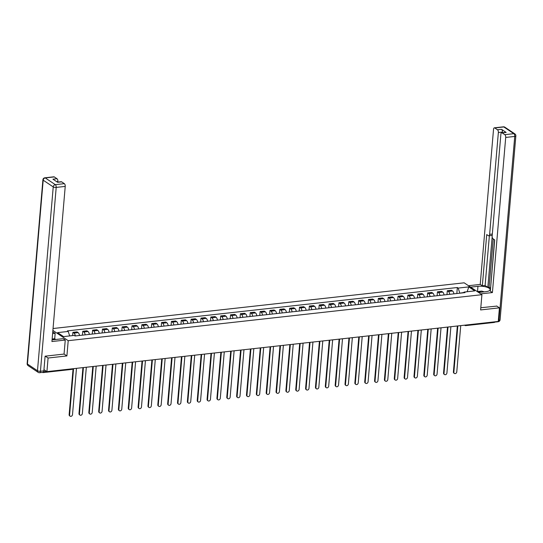 <?xml version="1.0" encoding="UTF-8"?>
<svg xmlns="http://www.w3.org/2000/svg" width="543" height="543" viewBox="0 0 543 543"><rect width="100%" height="100%" fill="white"/><g stroke="black" fill="none" stroke-linecap="round" stroke-linejoin="round"><path stroke-width="0.81" d="M45.3 356.16L48.083 358.02L46.922 371.622L498.264 321.442L499.431 307.84L480.609 309.938L481.912 294.693L464.156 282.815L53.044 328.522M48.083 358.02L66.904 355.93L68.214 340.692L481.912 294.693M42.544 372.383L42.768 372.532A1.453 0.706 -96.3 0 0 43.046 372.607A1.453 0.706 -96.3 0 0 43.555 371.921M43.956 369.64L46.922 371.622M499.431 307.84L496.641 305.981M494.877 321.816A1.453 0.706 83.7 0 1 494.388 322.427L465.779 325.61A1.453 0.706 -96.3 0 0 466.267 324.999M453.894 293.865A3.346 1.622 -96.3 0 0 452.563 290.994L451.477 290.267L447.31 290.736L448.396 291.455A3.346 1.622 83.7 0 1 449.726 294.326M446.977 294.632L447.31 290.736M444.045 294.958A3.346 1.622 -96.3 0 0 442.708 292.093L441.629 291.367L437.454 291.829L438.54 292.555A3.346 1.622 83.7 0 1 439.871 295.419M437.122 295.725L437.454 291.829M434.19 296.05A3.346 1.622 -96.3 0 0 432.859 293.186L431.773 292.46L427.606 292.921L428.685 293.648A3.346 1.622 83.7 0 1 430.022 296.519M427.273 296.824L427.606 292.921M424.334 297.15A3.346 1.622 -96.3 0 0 423.004 294.279L421.918 293.559L417.75 294.021L418.836 294.747A3.346 1.622 83.7 0 1 420.167 297.612M417.418 297.917L417.75 294.021M414.485 298.243A3.346 1.622 -96.3 0 0 413.148 295.378L412.069 294.652L407.902 295.114L408.981 295.84A3.346 1.622 83.7 0 1 410.311 298.704M407.562 299.01L407.902 295.114M404.63 299.336A3.346 1.622 -96.3 0 0 403.3 296.471L402.214 295.745L398.046 296.213L399.125 296.933A3.346 1.622 83.7 0 1 400.462 299.804M397.714 300.109L398.046 296.213M394.775 300.435A3.346 1.622 -96.3 0 0 393.444 297.571L392.358 296.845L388.191 297.306L389.277 298.032A3.346 1.622 83.7 0 1 390.607 300.897M387.858 301.202L388.191 297.306M384.926 301.528A3.346 1.622 -96.3 0 0 383.589 298.664L382.51 297.937L378.342 298.399L379.421 299.125A3.346 1.622 83.7 0 1 380.752 301.996M378.003 302.302L378.342 298.399M375.07 302.627A3.346 1.622 -96.3 0 0 373.74 299.756L372.654 299.037L368.487 299.498L369.566 300.225A3.346 1.622 83.7 0 1 370.903 303.089M368.154 303.394L368.487 299.498M365.215 303.72A3.346 1.622 -96.3 0 0 363.885 300.856L362.799 300.13L358.631 300.591L359.717 301.317A3.346 1.622 83.7 0 1 361.047 304.182M358.299 304.487L358.631 300.591M355.366 304.813A3.346 1.622 -96.3 0 0 354.029 301.949L352.95 301.222L348.782 301.691L349.862 302.41A3.346 1.622 83.7 0 1 351.199 305.281M348.443 305.587L348.782 301.691M345.511 305.913A3.346 1.622 -96.3 0 0 344.181 303.042L343.095 302.322L338.927 302.784L340.013 303.51A3.346 1.622 83.7 0 1 341.343 306.374M338.594 306.68L338.927 302.784M335.655 307.005A3.346 1.622 -96.3 0 0 334.325 304.141L333.246 303.415L329.072 303.876L330.158 304.603A3.346 1.622 83.7 0 1 331.488 307.474M328.739 307.779L329.072 303.876M325.807 308.105A3.346 1.622 -96.3 0 0 324.47 305.234L323.39 304.508L319.223 304.976L320.302 305.702A3.346 1.622 83.7 0 1 321.639 308.567M318.884 308.872L319.223 304.976M315.951 309.198A3.346 1.622 -96.3 0 0 314.621 306.333L313.535 305.607L309.367 306.069L310.453 306.795A3.346 1.622 83.7 0 1 311.784 309.659M309.035 309.965L309.367 306.069M306.096 310.291A3.346 1.622 -96.3 0 0 304.766 307.426L303.686 306.7L299.512 307.168L300.598 307.888A3.346 1.622 83.7 0 1 301.928 310.759M299.179 311.064L299.512 307.168M296.247 311.39A3.346 1.622 -96.3 0 0 294.917 308.519L293.831 307.8L289.663 308.261L290.743 308.987A3.346 1.622 83.7 0 1 292.08 311.852M289.331 312.157L289.663 308.261M286.392 312.483A3.346 1.622 -96.3 0 0 285.061 309.619L283.975 308.892L279.808 309.354L280.894 310.08A3.346 1.622 83.7 0 1 282.224 312.944M279.475 313.257L279.808 309.354M276.543 313.582A3.346 1.622 -96.3 0 0 275.206 310.711L274.127 309.985L269.952 310.453L271.038 311.18A3.346 1.622 83.7 0 1 272.369 314.044M269.62 314.349L269.952 310.453M266.688 314.675A3.346 1.622 -96.3 0 0 265.357 311.811L264.271 311.085L260.104 311.546L261.183 312.273A3.346 1.622 83.7 0 1 262.52 315.137M259.771 315.442L260.104 311.546M256.832 315.768A3.346 1.622 -96.3 0 0 255.502 312.904L254.416 312.177L250.248 312.646L251.334 313.365A3.346 1.622 83.7 0 1 252.665 316.236M249.916 316.542L250.248 312.646M246.984 316.868A3.346 1.622 -96.3 0 0 245.646 313.997L244.567 313.277L240.4 313.739L241.479 314.465A3.346 1.622 83.7 0 1 242.809 317.329M240.06 317.635L240.4 313.739M237.128 317.96A3.346 1.622 -96.3 0 0 235.798 315.096L234.712 314.37L230.544 314.831L231.623 315.558A3.346 1.622 83.7 0 1 232.961 318.422M230.212 318.727L230.544 314.831M227.273 319.06A3.346 1.622 -96.3 0 0 225.942 316.189L224.856 315.463L220.689 315.931L221.775 316.65A3.346 1.622 83.7 0 1 223.105 319.522M220.356 319.827L220.689 315.931M217.424 320.153A3.346 1.622 -96.3 0 0 216.087 317.288L215.008 316.562L210.84 317.024L211.919 317.75A3.346 1.622 83.7 0 1 213.256 320.614M210.501 320.92L210.84 317.024M207.569 321.246A3.346 1.622 -96.3 0 0 206.238 318.381L205.152 317.655L200.985 318.117L202.071 318.843A3.346 1.622 83.7 0 1 203.401 321.714M200.652 322.019L200.985 318.117M197.713 322.345A3.346 1.622 -96.3 0 0 196.383 319.474L195.304 318.755L191.129 319.216L192.215 319.942A3.346 1.622 83.7 0 1 193.546 322.807M190.797 323.112L191.129 319.216M187.864 323.438A3.346 1.622 -96.3 0 0 186.527 320.574L185.448 319.847L181.281 320.309L182.36 321.035A3.346 1.622 83.7 0 1 183.697 323.899M180.941 324.205L181.281 320.309M178.009 324.531A3.346 1.622 -96.3 0 0 176.679 321.666L175.593 320.94L171.425 321.408L172.511 322.128A3.346 1.622 83.7 0 1 173.841 324.999M171.093 325.305L171.425 321.408M168.154 325.63A3.346 1.622 -96.3 0 0 166.823 322.766L165.744 322.04L161.57 322.501L162.656 323.228A3.346 1.622 83.7 0 1 163.986 326.092M161.237 326.397L161.57 322.501M158.305 326.723A3.346 1.622 -96.3 0 0 156.975 323.859L155.889 323.133L151.721 323.594L152.8 324.32A3.346 1.622 83.7 0 1 154.137 327.191M151.388 327.497L151.721 323.594M148.449 327.823A3.346 1.622 -96.3 0 0 147.119 324.952L146.033 324.232L141.866 324.694L142.952 325.42A3.346 1.622 83.7 0 1 144.282 328.284M141.533 328.59L141.866 324.694M138.601 328.915A3.346 1.622 -96.3 0 0 137.264 326.051L136.184 325.325L132.01 325.786L133.096 326.513A3.346 1.622 83.7 0 1 134.426 329.377M131.677 329.682L132.01 325.786M128.745 330.008A3.346 1.622 -96.3 0 0 127.415 327.144L126.329 326.418L122.161 326.886L123.241 327.605A3.346 1.622 83.7 0 1 124.578 330.477M121.829 330.782L122.161 326.886M118.89 331.108A3.346 1.622 -96.3 0 0 117.559 328.243L116.473 327.517L112.306 327.979L113.392 328.705A3.346 1.622 83.7 0 1 114.722 331.569M111.973 331.875L112.306 327.979M109.041 332.201A3.346 1.622 -96.3 0 0 107.704 329.336L106.625 328.61L102.457 329.072L103.537 329.798A3.346 1.622 83.7 0 1 104.867 332.669M102.118 332.974L102.457 329.072M99.186 333.3A3.346 1.622 -96.3 0 0 97.855 330.429L96.769 329.71L92.602 330.171L93.681 330.897A3.346 1.622 83.7 0 1 95.018 333.762M92.269 334.067L92.602 330.171M89.33 334.393A3.346 1.622 -96.3 0 0 88 331.529L86.914 330.802L82.746 331.264L83.832 331.99A3.346 1.622 83.7 0 1 85.163 334.855M82.414 335.16L82.746 331.264M79.482 335.486A3.346 1.622 -96.3 0 0 78.144 332.621L77.065 331.895L72.898 332.364L73.977 333.083A3.346 1.622 83.7 0 1 75.314 335.954M72.619 335.601L72.898 332.364M463.729 292.514L459.731 293.213M459.751 292.962L458.177 288.075L468.792 286.901L474.758 290.892L464.143 292.073L463.471 292.799M458.177 288.075L457.342 287.519L67.393 330.877L68.228 331.434L57.619 332.615L63.579 336.606L74.194 335.425L75.029 335.981L464.978 292.629L464.143 292.073M52.881 330.429L68.214 340.692M64.06 354.022L66.904 355.93M456.826 293.532L457.342 287.519M68.228 331.434L69.674 335.927M468.792 286.901L467.156 291.734M457.83 325.936L453.867 372.22A1.67 1.351 123.8 0 0 454.389 373.448L453.928 373.143A1.67 1.351 -56.2 0 1 453.405 371.914L457.342 325.99M454.389 373.448A1.67 1.351 123.8 0 0 456.772 371.901L460.735 325.617M447.982 327.035L444.011 373.319A1.67 1.351 123.8 0 0 444.534 374.541L444.072 374.236A1.67 1.351 -56.2 0 1 443.55 373.007L447.486 327.09M444.534 374.541A1.67 1.351 123.8 0 0 446.916 372.993L450.887 326.71M438.126 328.128L434.156 374.412A1.67 1.351 123.8 0 0 434.678 375.641L434.217 375.328A1.67 1.351 -56.2 0 1 433.694 374.1L437.631 328.182M434.678 375.641A1.67 1.351 123.8 0 0 437.061 374.086L441.031 327.802M470.605 287.125L477.969 286.304A8.179 2.708 4.9 0 1 486.175 286.976A8.179 2.708 4.9 0 1 490.112 289.677A8.179 2.708 4.9 0 1 485.958 291.652L478.593 292.473M480.691 293.872L492.413 292.568L490.315 291.17L494.707 239.911L493.044 238.798A2.179 1.059 -96.3 0 1 492.155 236.035L500.884 134.209A2.179 1.059 -96.3 0 1 501.705 132.75L505.75 132.302A2.179 1.059 83.7 0 1 506.164 132.417L501.515 129.309A2.179 1.059 83.7 0 1 502.404 132.071L502.35 132.682M494.578 239.83L490.492 289.12M493.241 238.934L489.1 287.199L490.438 288.095M489.1 287.199L487.838 287.342L485.103 285.516L482.327 285.822L480.229 284.417L493.533 129.288A2.179 1.059 -96.3 0 1 494.354 127.836A2.179 1.059 -96.3 0 1 494.775 127.951L497.469 129.757L501.515 129.309M468.507 285.72L480.229 284.417M492.413 292.568L505.709 137.44A2.179 1.059 -96.3 0 0 504.82 134.678L502.119 132.872A2.179 1.059 -96.3 0 0 501.705 132.75M502.404 132.071L498.359 132.519L489.63 234.345A2.179 1.059 -96.3 0 1 488.809 235.798A2.179 1.059 -96.3 0 1 488.388 235.682L486.718 234.569L482.327 285.822M498.359 132.519A2.179 1.059 -96.3 0 0 497.469 129.757M496.818 306.096L480.793 307.738M498.359 320.343L498.983 320.268A2.179 1.059 83.7 0 1 498.155 321.727L494.775 322.101A2.179 1.059 -96.3 0 0 495.223 321.782M492.168 236.877L487.838 287.342M492.257 234.773A2.179 1.059 83.7 0 1 491.585 235.492L488.809 235.798M489.372 235.737L485.103 285.516M52.08 339.769A8.179 2.708 4.9 0 0 54.191 339.66L63.164 338.662L65.255 340.061L51.931 341.54L65.228 186.412L56.2 187.416L40.44 371.249L43.847 370.869L45.11 356.181L64.054 354.07L65.255 340.061M52.61 333.599L55.169 333.314L52.752 331.949M55.237 339.538L54.707 338.71L55.169 333.314M57.829 182.102L57.877 181.491L56.615 181.633M54.293 176.923L45.259 177.928A2.179 1.059 -96.3 0 0 44.845 177.812L53.872 176.808A2.179 1.059 83.7 0 1 54.293 176.923L56.988 178.728A2.179 1.059 83.7 0 1 57.877 181.491M57.388 182.149L61.223 181.722A2.179 1.059 83.7 0 1 61.644 181.844L64.339 183.649A2.179 1.059 83.7 0 1 65.228 186.412M56.988 178.728L52.949 179.176L57.599 182.292L61.644 181.844M43.847 370.869A2.179 1.059 83.7 0 1 43.026 372.328L39.612 372.708A2.179 1.059 -96.3 0 0 40.44 371.249A2.179 0.719 -175.1 0 1 37.481 370.747L53.234 186.914L43.189 180.188L27.428 364.02L37.481 370.747A2.179 1.765 -56.2 0 0 38.159 372.349A2.179 2.179 0 0 0 39.612 372.708M52.148 338.995L54.707 338.71M55.277 339.09L52.108 339.443M481.648 292.134A4.724 1.568 4.9 0 0 478.342 292.304M477.263 291.584L481.648 291.096L484.342 291.835M428.271 329.221L424.307 375.505A1.67 1.351 123.8 0 0 424.83 376.733L424.368 376.428A1.67 1.351 -56.2 0 1 423.845 375.199L427.782 329.282M424.83 376.733A1.67 1.351 123.8 0 0 427.212 375.186L431.176 328.902M418.422 330.32L414.452 376.604A1.67 1.351 123.8 0 0 414.974 377.833L414.513 377.521A1.67 1.351 -56.2 0 1 413.99 376.292L417.927 330.375M414.974 377.833A1.67 1.351 123.8 0 0 417.357 376.279L421.327 329.995M408.567 331.413L404.603 377.697A1.67 1.351 123.8 0 0 405.126 378.926L404.664 378.62A1.67 1.351 -56.2 0 1 404.135 377.392L408.071 331.468M405.126 378.926A1.67 1.351 123.8 0 0 407.508 377.378L411.472 331.094M398.711 332.513L394.747 378.797A1.67 1.351 123.8 0 0 395.27 380.019L394.809 379.713A1.67 1.351 -56.2 0 1 394.286 378.485L398.223 332.567M395.27 380.019A1.67 1.351 123.8 0 0 397.652 378.471L401.616 332.187M388.863 333.606L384.892 379.89A1.67 1.351 123.8 0 0 385.415 381.118L384.953 380.806A1.67 1.351 -56.2 0 1 384.43 379.577L388.367 333.66M385.415 381.118A1.67 1.351 123.8 0 0 387.797 379.564L391.768 333.28M379.007 334.698L375.043 380.982A1.67 1.351 123.8 0 0 375.566 382.211L375.104 381.905A1.67 1.351 -56.2 0 1 374.582 380.677L378.519 334.753M375.566 382.211A1.67 1.351 123.8 0 0 377.948 380.663L381.912 334.379M369.159 335.798L365.188 382.082A1.67 1.351 123.8 0 0 365.71 383.31L365.249 382.998A1.67 1.351 -56.2 0 1 364.726 381.77L368.663 335.852M365.71 383.31A1.67 1.351 123.8 0 0 368.093 381.756L372.064 335.472M359.303 336.891L355.332 383.175A1.67 1.351 123.8 0 0 355.855 384.403L355.394 384.098A1.67 1.351 -56.2 0 1 354.871 382.869L358.808 336.945M355.855 384.403A1.67 1.351 123.8 0 0 358.237 382.856L362.208 336.572M349.448 337.99L345.484 384.268A1.67 1.351 123.8 0 0 346.006 385.496L345.545 385.191A1.67 1.351 -56.2 0 1 345.022 383.962L348.959 338.045M346.006 385.496A1.67 1.351 123.8 0 0 348.389 383.949L352.353 337.665M339.599 339.083L335.628 385.367A1.67 1.351 123.8 0 0 336.151 386.596L335.689 386.283A1.67 1.351 -56.2 0 1 335.167 385.055L339.103 339.137M336.151 386.596A1.67 1.351 123.8 0 0 338.533 385.041L342.504 338.757M329.744 340.176L325.773 386.46A1.67 1.351 123.8 0 0 326.295 387.688L325.834 387.383A1.67 1.351 -56.2 0 1 325.311 386.154L329.248 340.23M326.295 387.688A1.67 1.351 123.8 0 0 328.678 386.141L332.649 339.857M319.888 341.275L315.924 387.559A1.67 1.351 123.8 0 0 316.447 388.788L315.985 388.476A1.67 1.351 -56.2 0 1 315.463 387.247L319.399 341.33M316.447 388.788A1.67 1.351 123.8 0 0 318.829 387.234L322.793 340.95M310.039 342.368L306.069 388.652A1.67 1.351 123.8 0 0 306.591 389.881L306.13 389.569A1.67 1.351 -56.2 0 1 305.607 388.347L309.544 342.423M306.591 389.881A1.67 1.351 123.8 0 0 308.974 388.326L312.944 342.049M300.184 343.468L296.213 389.745A1.67 1.351 123.8 0 0 296.736 390.974L296.274 390.668A1.67 1.351 -56.2 0 1 295.752 389.44L299.688 343.522M296.736 390.974A1.67 1.351 123.8 0 0 299.118 389.426L303.089 343.142M290.329 344.561L286.365 390.845A1.67 1.351 123.8 0 0 286.887 392.073L286.426 391.761A1.67 1.351 -56.2 0 1 285.903 390.532L289.84 344.615M286.887 392.073A1.67 1.351 123.8 0 0 289.27 390.519L293.234 344.235M280.48 345.653L276.509 391.937A1.67 1.351 123.8 0 0 277.032 393.166L276.57 392.86A1.67 1.351 -56.2 0 1 276.048 391.632L279.984 345.708M277.032 393.166A1.67 1.351 123.8 0 0 279.414 391.618L283.385 345.334M270.624 346.753L266.661 393.037A1.67 1.351 123.8 0 0 267.183 394.266L266.722 393.953A1.67 1.351 -56.2 0 1 266.192 392.725L270.129 346.807M267.183 394.266A1.67 1.351 123.8 0 0 269.566 392.711L273.529 346.427M260.769 347.846L256.805 394.13A1.67 1.351 123.8 0 0 257.328 395.358L256.866 395.046A1.67 1.351 -56.2 0 1 256.344 393.824L260.28 347.9M257.328 395.358A1.67 1.351 123.8 0 0 259.71 393.804L263.674 347.527M250.92 348.945L246.95 395.223A1.67 1.351 123.8 0 0 247.472 396.451L247.011 396.146A1.67 1.351 -56.2 0 1 246.488 394.917L250.425 349M247.472 396.451A1.67 1.351 123.8 0 0 249.855 394.904L253.825 348.62M241.065 350.038L237.101 396.322A1.67 1.351 123.8 0 0 237.624 397.551L237.162 397.238A1.67 1.351 -56.2 0 1 236.639 396.01L240.576 350.092M237.624 397.551A1.67 1.351 123.8 0 0 240.006 395.996L243.97 349.712M231.216 351.131L227.245 397.415A1.67 1.351 123.8 0 0 227.768 398.643L227.307 398.338A1.67 1.351 -56.2 0 1 226.784 397.109L230.721 351.185M227.768 398.643A1.67 1.351 123.8 0 0 230.151 397.096L234.121 350.812M221.361 352.231L217.39 398.514A1.67 1.351 123.8 0 0 217.913 399.743L217.451 399.431A1.67 1.351 -56.2 0 1 216.929 398.202L220.865 352.285M217.913 399.743A1.67 1.351 123.8 0 0 220.295 398.189L224.266 351.905M211.505 353.323L207.541 399.607A1.67 1.351 123.8 0 0 208.064 400.836L207.602 400.524A1.67 1.351 -56.2 0 1 207.08 399.295L211.017 353.378M208.064 400.836A1.67 1.351 123.8 0 0 210.446 399.281L214.41 352.998M201.657 354.416L197.686 400.7A1.67 1.351 123.8 0 0 198.209 401.929L197.747 401.623A1.67 1.351 -56.2 0 1 197.224 400.395L201.161 354.477M198.209 401.929A1.67 1.351 123.8 0 0 200.591 400.381L204.562 354.097M191.801 355.516L187.83 401.8A1.67 1.351 123.8 0 0 188.353 403.028L187.892 402.716A1.67 1.351 -56.2 0 1 187.369 401.487L191.306 355.57M188.353 403.028A1.67 1.351 123.8 0 0 190.736 401.474L194.706 355.19M181.946 356.608L177.982 402.892A1.67 1.351 123.8 0 0 178.504 404.121L178.043 403.816A1.67 1.351 -56.2 0 1 177.52 402.587L181.457 356.663M178.504 404.121A1.67 1.351 123.8 0 0 180.887 402.573L184.851 356.289M172.097 357.708L168.126 403.992A1.67 1.351 123.8 0 0 168.649 405.214L168.187 404.908A1.67 1.351 -56.2 0 1 167.665 403.68L171.602 357.762M168.649 405.214A1.67 1.351 123.8 0 0 171.031 403.666L175.002 357.382M162.242 358.801L158.271 405.085A1.67 1.351 123.8 0 0 158.794 406.313L158.332 406.001A1.67 1.351 -56.2 0 1 157.809 404.773L161.746 358.855M158.794 406.313A1.67 1.351 123.8 0 0 161.176 404.759L165.147 358.475M152.386 359.894L148.422 406.178A1.67 1.351 123.8 0 0 148.945 407.406L148.483 407.101A1.67 1.351 -56.2 0 1 147.961 405.872L151.897 359.955M148.945 407.406A1.67 1.351 123.8 0 0 151.327 405.859L155.291 359.575M142.537 360.993L138.567 407.277A1.67 1.351 123.8 0 0 139.089 408.506L138.628 408.193A1.67 1.351 -56.2 0 1 138.105 406.965L142.042 361.047M139.089 408.506A1.67 1.351 123.8 0 0 141.472 406.951L145.443 360.667M132.682 362.086L128.718 408.37A1.67 1.351 123.8 0 0 129.241 409.598L128.779 409.293A1.67 1.351 -56.2 0 1 128.25 408.065L132.187 362.14M129.241 409.598A1.67 1.351 123.8 0 0 131.623 408.051L135.587 361.767M122.827 363.186L118.863 409.47A1.67 1.351 123.8 0 0 119.385 410.691L118.924 410.386A1.67 1.351 -56.2 0 1 118.401 409.157L122.338 363.24M119.385 410.691A1.67 1.351 123.8 0 0 121.768 409.144L125.732 362.86M112.978 364.278L109.007 410.562A1.67 1.351 123.8 0 0 109.53 411.791L109.068 411.479A1.67 1.351 -56.2 0 1 108.546 410.25L112.482 364.333M109.53 411.791A1.67 1.351 123.8 0 0 111.912 410.236L115.883 363.953M103.122 365.371L99.159 411.655A1.67 1.351 123.8 0 0 99.681 412.884L99.22 412.578A1.67 1.351 -56.2 0 1 98.697 411.35L102.634 365.425M99.681 412.884A1.67 1.351 123.8 0 0 102.064 411.336L106.028 365.052M93.274 366.471L89.303 412.755A1.67 1.351 123.8 0 0 89.826 413.983L89.364 413.671A1.67 1.351 -56.2 0 1 88.842 412.442L92.778 366.525M89.826 413.983A1.67 1.351 123.8 0 0 92.208 412.429L96.179 366.145M83.418 367.563L79.448 413.847A1.67 1.351 123.8 0 0 79.97 415.076L79.509 414.764A1.67 1.351 -56.2 0 1 78.986 413.542L82.923 367.618M79.97 415.076A1.67 1.351 123.8 0 0 82.353 413.522L86.323 367.244M73.563 368.663L69.599 414.94A1.67 1.351 123.8 0 0 70.122 416.169L69.66 415.863A1.67 1.351 -56.2 0 1 69.137 414.635L73.074 368.717M70.122 416.169A1.67 1.351 123.8 0 0 72.504 414.621L76.468 368.337M83.832 331.99L88 331.529M93.681 330.897L97.855 330.429M103.537 329.798L107.704 329.336M113.392 328.705L117.559 328.243M123.241 327.605L127.415 327.144M133.096 326.513L137.264 326.051M142.952 325.42L147.119 324.952M152.8 324.32L156.975 323.859M162.656 323.228L166.823 322.766M172.511 322.128L176.679 321.666M182.36 321.035L186.527 320.574M192.215 319.942L196.383 319.474M202.071 318.843L206.238 318.381M211.919 317.75L216.087 317.288M221.775 316.65L225.942 316.189M231.623 315.558L235.798 315.096M241.479 314.465L245.646 313.997M251.334 313.365L255.502 312.904M261.183 312.273L265.357 311.811M271.038 311.18L275.206 310.711M280.894 310.08L285.061 309.619M290.743 308.987L294.917 308.519M300.598 307.888L304.766 307.426M310.453 306.795L314.621 306.333M320.302 305.702L324.47 305.234M330.158 304.603L334.325 304.141M340.013 303.51L344.181 303.042M349.862 302.41L354.029 301.949M359.717 301.317L363.885 300.856M369.566 300.225L373.74 299.756M379.421 299.125L383.589 298.664M389.277 298.032L393.444 297.571M399.125 296.933L403.3 296.471M408.981 295.84L413.148 295.378M418.836 294.747L423.004 294.279M428.685 293.648L432.859 293.186M438.54 292.555L442.708 292.093M448.396 291.455L452.563 290.994M73.977 333.083L78.144 332.621M43.691 371.629L46.467 371.317M71.377 369.349A1.453 0.706 -96.3 0 0 71.656 369.423A1.453 0.706 -96.3 0 0 72.144 368.819M464.536 325.189L464.808 325.372A1.453 1.174 -56.2 0 0 465.5 325.529A1.453 0.706 -96.3 0 0 465.779 325.61A1.453 1.453 0 0 1 464.808 325.372A1.453 1.174 -56.2 0 1 464.604 325.182M453.867 372.22L453.405 371.914M444.011 373.319L443.55 373.007M434.156 374.412L433.694 374.1M506.164 132.417L502.119 132.872M504.82 134.678L513.854 133.673L503.802 126.947L494.775 127.951M515.85 135.906A2.179 2.179 0 0 0 514.893 133.911A2.179 1.765 123.8 0 0 513.854 133.673A2.179 1.059 83.7 0 1 514.744 136.436A2.179 0.719 -175.1 0 0 515.85 135.906L500.089 319.746A2.179 0.719 -175.1 0 1 498.983 320.268L514.744 136.436L505.709 137.44M489.63 234.345L492.325 234.047M477.521 291.55L477.969 286.304M503.802 126.947A2.179 1.765 -56.2 0 1 504.841 127.184A2.179 2.179 0 0 0 503.388 126.831A2.179 1.059 83.7 0 1 503.802 126.947M44.845 177.812A2.179 2.179 0 0 0 42.911 179.787A2.179 0.719 -175.1 0 0 43.189 180.188A2.179 1.765 -56.2 0 1 45.259 177.928L55.311 184.654L64.339 183.649M55.311 184.654A2.179 1.765 123.8 0 0 53.234 186.914A2.179 0.719 -175.1 0 0 56.2 187.416A2.179 1.059 -96.3 0 0 55.311 184.654M28.107 365.622A2.179 1.765 123.8 0 1 27.428 364.02A2.179 0.719 -175.1 0 1 27.15 363.627A2.179 2.179 0 0 0 28.107 365.622L38.159 372.349M424.307 375.505L423.845 375.199M414.452 376.604L413.99 376.292M404.603 377.697L404.135 377.392M394.747 378.797L394.286 378.485M384.892 379.89L384.43 379.577M375.043 380.982L374.582 380.677M365.188 382.082L364.726 381.77M355.332 383.175L354.871 382.869M345.484 384.268L345.022 383.962M335.628 385.367L335.167 385.055M325.773 386.46L325.311 386.154M315.924 387.559L315.463 387.247M306.069 388.652L305.607 388.347M296.213 389.745L295.752 389.44M286.365 390.845L285.903 390.532M276.509 391.937L276.048 391.632M266.661 393.037L266.192 392.725M256.805 394.13L256.344 393.824M246.95 395.223L246.488 394.917M237.101 396.322L236.639 396.01M227.245 397.415L226.784 397.109M217.39 398.514L216.929 398.202M207.541 399.607L207.08 399.295M197.686 400.7L197.224 400.395M187.83 401.8L187.369 401.487M177.982 402.892L177.52 402.587M168.126 403.992L167.665 403.68M158.271 405.085L157.809 404.773M148.422 406.178L147.961 405.872M138.567 407.277L138.105 406.965M128.718 408.37L128.25 408.065M118.863 409.47L118.401 409.157M109.007 410.562L108.546 410.25M99.159 411.655L98.697 411.35M89.303 412.755L88.842 412.442M79.448 413.847L78.986 413.542M69.599 414.94L69.137 414.635M43.046 372.607L71.656 369.423A1.453 1.453 0 0 0 72.728 368.751M514.893 133.911L504.841 127.184M503.388 126.831L494.354 127.836M498.155 321.727A2.179 2.179 0 0 0 500.089 319.746M42.911 179.787L27.15 363.627"/></g></svg>
